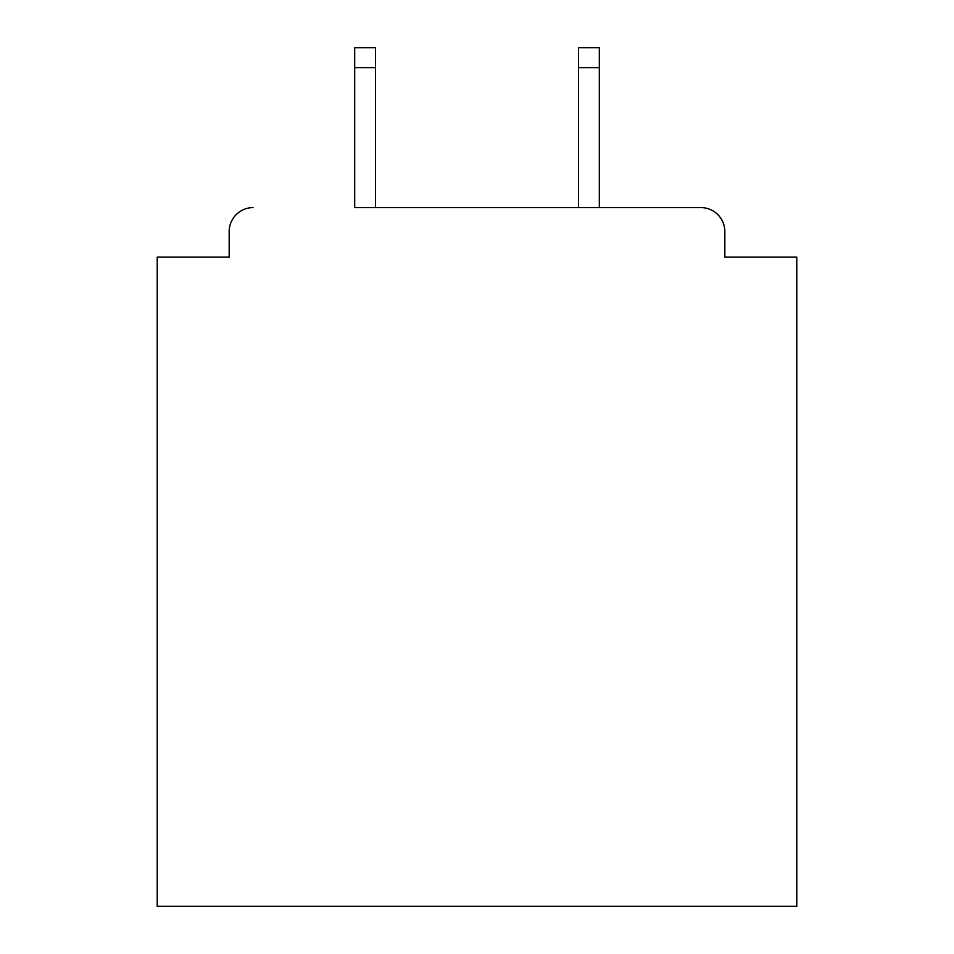 <?xml version="1.0" encoding="UTF-8"?>
<svg xmlns="http://www.w3.org/2000/svg" width="954" height="954" viewBox="0 0 954 954"><rect width="100%" height="100%" fill="white"/><g stroke="black" fill="none" stroke-linecap="round" stroke-linejoin="round"><path stroke-width="1.43" d="M724.825 257.151L724.825 231.572L724.825 257.151L796.781 257.151L796.781 906.3L157.219 906.3L157.219 257.151L229.175 257.151L229.175 231.572L229.175 257.151M354.685 67.686L354.685 47.7L375.471 47.7L375.471 67.686L354.685 67.686L354.685 207.59L700.844 207.59L599.315 207.59L599.315 67.686L578.529 67.686L578.529 47.7L599.315 47.7L599.315 67.686M724.825 231.572A23.981 23.981 0 0 0 700.844 207.59M253.156 207.59A23.981 23.981 0 0 0 229.175 231.572M578.529 67.686L578.529 207.59L375.471 207.59L375.471 67.686"/></g></svg>

